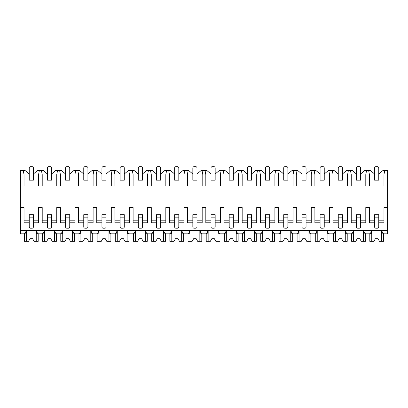 <?xml version="1.0" encoding="UTF-8"?>
<svg xmlns="http://www.w3.org/2000/svg" width="408" height="408" viewBox="0 0 408 408"><rect width="100%" height="100%" fill="white"/><g stroke="black" fill="none" stroke-linecap="round" stroke-linejoin="round"><path stroke-width="0.61" d="M20.4 186.028L24.036 186.028L24.036 174.604L23.256 170.447L20.4 170.447L20.4 233.815L23.95 233.815C24.99 233.672 25.735 232.545 26.178 230.438L26.178 233.815L23.256 233.815M378.772 222.804L383.964 222.804L383.964 207.585L387.6 207.585L387.6 233.815L384.05 233.815C383.01 233.672 382.265 232.545 381.822 230.438L381.822 233.815L384.744 233.815M360.59 222.804L365.787 222.804L365.787 207.585L369.424 207.585L369.424 222.804L374.615 222.804M342.414 222.804L347.606 222.804L347.606 207.585L351.242 207.585L351.242 222.804L356.439 222.804M324.238 222.804L329.429 222.804L329.429 207.585L333.066 207.585L333.066 222.804L338.257 222.804M306.056 222.804L311.253 222.804L311.253 207.585L314.889 207.585L314.889 222.804L320.081 222.804M287.88 222.804L293.072 222.804L293.072 207.585L296.708 207.585L296.708 222.804L301.905 222.804M269.703 222.804L274.895 222.804L274.895 207.585L278.531 207.585L278.531 222.804L283.723 222.804M251.522 222.804L256.719 222.804L256.719 207.585L260.355 207.585L260.355 222.804L265.547 222.804M233.345 222.804L238.537 222.804L238.537 207.585L242.174 207.585L242.174 222.804L247.37 222.804M215.169 222.804L220.361 222.804L220.361 207.585L223.997 207.585L223.997 222.804L229.189 222.804M196.988 222.804L202.184 222.804L202.184 207.585L205.816 207.585L205.816 222.804L211.013 222.804M178.811 222.804L184.003 222.804L184.003 207.585L187.639 207.585L187.639 222.804L192.831 222.804M160.63 222.804L165.826 222.804L165.826 207.585L169.463 207.585L169.463 222.804L174.655 222.804M142.453 222.804L147.645 222.804L147.645 207.585L151.281 207.585L151.281 222.804L156.478 222.804M124.277 222.804L129.469 222.804L129.469 207.585L133.105 207.585L133.105 222.804L138.297 222.804M106.095 222.804L111.292 222.804L111.292 207.585L114.928 207.585L114.928 222.804L120.12 222.804M87.919 222.804L93.111 222.804L93.111 207.585L96.747 207.585L96.747 222.804L101.944 222.804M69.743 222.804L74.934 222.804L74.934 207.585L78.571 207.585L78.571 222.804L83.762 222.804M51.561 222.804L56.758 222.804L56.758 207.585L60.394 207.585L60.394 222.804L65.586 222.804M33.385 222.804L38.576 222.804L38.576 207.585L42.213 207.585L42.213 222.804L47.41 222.804M20.4 207.585L24.036 207.585L24.036 222.804L29.228 222.804M378.772 173.563L379.292 173.563L383.005 170.447L384.744 170.447L383.964 174.604L383.964 186.028L387.6 186.028L387.6 207.585M20.4 230.438L387.6 230.438M38.576 220.203L33.385 220.203M29.228 220.203L24.036 220.203M23.256 170.447L24.995 170.447L28.708 173.563L29.228 173.563M33.385 173.563L33.905 173.563L37.618 170.447L43.177 170.447L46.889 173.563L47.41 173.563M51.561 173.563L52.081 173.563L55.794 170.447L61.353 170.447L65.066 173.563L65.586 173.563M69.743 173.563L70.263 173.563L73.976 170.447L79.529 170.447L83.242 173.563L83.762 173.563M87.919 173.563L88.439 173.563L92.152 170.447L97.711 170.447L101.424 173.563L101.944 173.563M106.095 173.563L106.616 173.563L110.328 170.447L115.887 170.447L119.6 173.563L120.12 173.563M124.277 173.563L124.797 173.563L128.51 170.447L134.064 170.447L137.782 173.563L138.297 173.563M142.453 173.563L142.973 173.563L146.686 170.447L152.245 170.447L155.958 173.563L156.478 173.563M160.63 173.563L161.15 173.563L164.863 170.447L170.422 170.447L174.134 173.563L174.655 173.563M178.811 173.563L179.331 173.563L183.044 170.447L188.598 170.447L192.316 173.563L192.831 173.563M196.988 173.563L197.508 173.563L201.221 170.447L206.779 170.447L210.492 173.563L211.013 173.563M215.169 173.563L215.684 173.563L219.402 170.447L224.956 170.447L228.669 173.563L229.189 173.563M233.345 173.563L233.866 173.563L237.578 170.447L243.137 170.447L246.85 173.563L247.37 173.563M251.522 173.563L252.042 173.563L255.755 170.447L261.314 170.447L265.027 173.563L265.547 173.563M269.703 173.563L270.218 173.563L273.936 170.447L279.49 170.447L283.203 173.563L283.723 173.563M287.88 173.563L288.4 173.563L292.113 170.447L297.672 170.447L301.385 173.563L301.905 173.563M306.056 173.563L306.576 173.563L310.289 170.447L315.848 170.447L319.561 173.563L320.081 173.563M324.238 173.563L324.758 173.563L328.471 170.447L334.025 170.447L337.737 173.563L338.257 173.563M342.414 173.563L342.934 173.563L346.647 170.447L352.206 170.447L355.919 173.563L356.439 173.563M360.59 173.563L361.111 173.563L364.823 170.447L370.382 170.447L374.095 173.563L374.615 173.563M383.964 220.203L378.772 220.203M374.615 220.203L369.424 220.203M365.787 220.203L360.59 220.203M356.439 220.203L351.242 220.203M347.606 220.203L342.414 220.203M338.257 220.203L333.066 220.203M329.429 220.203L324.238 220.203M320.081 220.203L314.889 220.203M311.253 220.203L306.056 220.203M301.905 220.203L296.708 220.203M293.072 220.203L287.88 220.203M283.723 220.203L278.531 220.203M274.895 220.203L269.703 220.203M265.547 220.203L260.355 220.203M256.719 220.203L251.522 220.203M247.37 220.203L242.174 220.203M238.537 220.203L233.345 220.203M229.189 220.203L223.997 220.203M220.361 220.203L215.169 220.203M211.013 220.203L205.816 220.203M202.184 220.203L196.988 220.203M192.831 220.203L187.639 220.203M184.003 220.203L178.811 220.203M174.655 220.203L169.463 220.203M165.826 220.203L160.63 220.203M156.478 220.203L151.281 220.203M147.645 220.203L142.453 220.203M138.297 220.203L133.105 220.203M129.469 220.203L124.277 220.203M120.12 220.203L114.928 220.203M111.292 220.203L106.095 220.203M101.944 220.203L96.747 220.203M93.111 220.203L87.919 220.203M83.762 220.203L78.571 220.203M74.934 220.203L69.743 220.203M65.586 220.203L60.394 220.203M56.758 220.203L51.561 220.203M47.41 220.203L42.213 220.203M384.744 170.447L387.6 170.447L387.6 186.028M366.568 170.447L365.787 174.604L365.787 186.028L369.424 186.028L369.424 174.604L368.643 170.447M348.386 170.447L347.606 174.604L347.606 186.028L351.242 186.028L351.242 174.604L350.467 170.447M330.21 170.447L329.429 174.604L329.429 186.028L333.066 186.028L333.066 174.604L332.285 170.447M312.028 170.447L311.253 174.604L311.253 186.028L314.889 186.028L314.889 174.604L314.109 170.447M293.852 170.447L293.072 174.604L293.072 186.028L296.708 186.028L296.708 174.604L295.928 170.447M275.675 170.447L274.895 174.604L274.895 186.028L278.531 186.028L278.531 174.604L277.751 170.447M257.494 170.447L256.719 174.604L256.719 186.028L260.355 186.028L260.355 174.604L259.575 170.447M239.317 170.447L238.537 174.604L238.537 186.028L242.174 186.028L242.174 174.604L241.393 170.447M221.141 170.447L220.361 174.604L220.361 186.028L223.997 186.028L223.997 174.604L223.217 170.447M202.96 170.447L202.184 174.604L202.184 186.028L205.816 186.028L205.816 174.604L205.04 170.447M184.783 170.447L184.003 174.604L184.003 186.028L187.639 186.028L187.639 174.604L186.859 170.447M166.607 170.447L165.826 174.604L165.826 186.028L169.463 186.028L169.463 174.604L168.683 170.447M148.425 170.447L147.645 174.604L147.645 186.028L151.281 186.028L151.281 174.604L150.506 170.447M130.249 170.447L129.469 174.604L129.469 186.028L133.105 186.028L133.105 174.604L132.325 170.447M112.073 170.447L111.292 174.604L111.292 186.028L114.928 186.028L114.928 174.604L114.148 170.447M93.891 170.447L93.111 174.604L93.111 186.028L96.747 186.028L96.747 174.604L95.972 170.447M75.715 170.447L74.934 174.604L74.934 186.028L78.571 186.028L78.571 174.604L77.79 170.447M57.533 170.447L56.758 174.604L56.758 186.028L60.394 186.028L60.394 174.604L59.614 170.447M39.357 170.447L38.576 174.604L38.576 186.028L42.213 186.028L42.213 174.604L41.432 170.447M368.643 233.815L371.566 233.815L371.566 230.438C371.122 232.545 370.377 233.672 369.337 233.815L365.869 233.815C364.829 233.672 364.089 232.545 363.64 230.438L363.64 233.815L366.568 233.815M350.467 233.815L353.389 233.815L353.389 230.438C352.94 232.545 352.201 233.672 351.16 233.815L347.692 233.815C346.652 233.672 345.908 232.545 345.464 230.438L345.464 233.815L348.386 233.815M332.285 233.815L335.213 233.815L335.213 230.438C334.764 232.545 334.019 233.672 332.979 233.815L329.516 233.815C328.476 233.672 327.731 232.545 327.282 230.438L327.282 233.815L330.21 233.815M314.109 233.815L317.031 233.815L317.031 230.438C316.588 232.545 315.843 233.672 314.803 233.815L311.335 233.815C310.294 233.672 309.55 232.545 309.106 230.438L309.106 233.815L312.028 233.815M295.928 233.815L298.855 233.815L298.855 230.438C298.406 232.545 297.667 233.672 296.626 233.815L293.158 233.815C292.118 233.672 291.373 232.545 290.93 230.438L290.93 233.815L293.852 233.815M277.751 233.815L280.673 233.815L280.673 230.438C280.23 232.545 279.485 233.672 278.445 233.815L274.982 233.815C273.941 233.672 273.197 232.545 272.748 230.438L272.748 233.815L275.675 233.815M259.575 233.815L262.497 233.815L262.497 230.438C262.053 232.545 261.309 233.672 260.268 233.815L256.8 233.815C255.76 233.672 255.015 232.545 254.572 230.438L254.572 233.815L257.494 233.815M241.393 233.815L244.321 233.815L244.321 230.438C243.872 232.545 243.132 233.672 242.087 233.815L238.624 233.815C237.584 233.672 236.839 232.545 236.395 230.438L236.395 233.815L239.317 233.815M223.217 233.815L226.139 233.815L226.139 230.438C225.695 232.545 224.951 233.672 223.91 233.815L220.447 233.815C219.402 233.672 218.662 232.545 218.214 230.438L218.214 233.815L221.141 233.815M205.04 233.815L207.963 233.815L207.963 230.438C207.519 232.545 206.774 233.672 205.734 233.815L202.266 233.815C201.226 233.672 200.481 232.545 200.037 230.438L200.037 233.815L202.96 233.815M186.859 233.815L189.786 233.815L189.786 230.438C189.338 232.545 188.593 233.672 187.553 233.815L184.09 233.815C183.049 233.672 182.305 232.545 181.861 230.438L181.861 233.815L184.783 233.815M168.683 233.815L171.605 233.815L171.605 230.438C171.161 232.545 170.416 233.672 169.376 233.815L165.913 233.815C164.868 233.672 164.128 232.545 163.679 230.438L163.679 233.815L166.607 233.815M150.506 233.815L153.428 233.815L153.428 230.438C152.985 232.545 152.24 233.672 151.2 233.815L147.732 233.815C146.691 233.672 145.947 232.545 145.503 230.438L145.503 233.815L148.425 233.815M132.325 233.815L135.252 233.815L135.252 230.438C134.803 232.545 134.059 233.672 133.018 233.815L129.555 233.815C128.515 233.672 127.77 232.545 127.327 230.438L127.327 233.815L130.249 233.815M114.148 233.815L117.071 233.815L117.071 230.438C116.627 232.545 115.882 233.672 114.842 233.815L111.374 233.815C110.333 233.672 109.594 232.545 109.145 230.438L109.145 233.815L112.073 233.815M95.972 233.815L98.894 233.815L98.894 230.438C98.445 232.545 97.706 233.672 96.665 233.815L93.197 233.815C92.157 233.672 91.412 232.545 90.969 230.438L90.969 233.815L93.891 233.815M77.79 233.815L80.718 233.815L80.718 230.438C80.269 232.545 79.524 233.672 78.484 233.815L75.021 233.815C73.981 233.672 73.236 232.545 72.787 230.438L72.787 233.815L75.715 233.815M59.614 233.815L62.536 233.815L62.536 230.438C62.093 232.545 61.348 233.672 60.308 233.815L56.84 233.815C55.799 233.672 55.055 232.545 54.611 230.438L54.611 233.815L57.533 233.815M41.432 233.815L44.36 233.815L44.36 230.438C43.911 232.545 43.172 233.672 42.131 233.815L38.663 233.815C37.623 233.672 36.878 232.545 36.434 230.438L36.434 233.815L39.357 233.815M363.446 230.438L363.446 241.342L365.395 241.342L365.395 233.815M353.583 230.438L353.583 241.342L351.635 241.342L351.635 233.815M353.583 241.342L355.745 241.342L357.214 238.746L359.815 238.746L361.284 241.342L363.446 241.342M363.446 231.994L353.583 231.994M357.214 238.746L359.815 238.746M345.27 230.438L345.27 241.342L347.218 241.342L347.218 233.815M335.401 230.438L335.401 241.342L333.453 241.342L333.453 233.815M335.401 241.342L337.569 241.342L339.038 238.746L341.634 238.746L343.103 241.342L345.27 241.342M345.27 231.994L335.401 231.994M339.038 238.746L341.634 238.746M327.094 230.438L327.094 241.342L329.042 241.342L329.042 233.815M317.225 230.438L317.225 241.342L315.277 241.342L315.277 233.815M317.225 241.342L319.393 241.342L320.861 238.746L323.457 238.746L324.926 241.342L327.094 241.342M327.094 231.994L317.225 231.994M320.861 238.746L323.457 238.746M308.912 230.438L308.912 241.342L310.86 241.342L310.86 233.815M299.044 230.438L299.044 241.342L297.1 241.342L297.1 233.815M299.044 241.342L301.211 241.342L302.68 238.746L305.281 238.746L306.75 241.342L308.912 241.342M308.912 231.994L299.044 231.994M302.68 238.746L305.281 238.746M290.736 230.438L290.736 241.342L292.684 241.342L292.684 233.815M280.867 230.438L280.867 241.342L278.919 241.342L278.919 233.815M280.867 241.342L283.035 241.342L284.504 238.746L287.099 238.746L288.568 241.342L290.736 241.342M290.736 231.994L280.867 231.994M284.504 238.746L287.099 238.746M272.559 230.438L272.559 241.342L274.507 241.342L274.507 233.815M262.691 230.438L262.691 241.342L260.743 241.342L260.743 233.815M262.691 241.342L264.858 241.342L266.327 238.746L268.923 238.746L270.392 241.342L272.559 241.342M272.559 231.994L262.691 231.994M266.327 238.746L268.923 238.746M254.378 230.438L254.378 241.342L256.326 241.342L256.326 233.815M244.509 230.438L244.509 241.342L242.566 241.342L242.566 233.815M244.509 241.342L246.677 241.342L248.146 238.746L250.742 238.746L252.215 241.342L254.378 241.342M254.378 231.994L244.509 231.994M248.146 238.746L250.742 238.746M236.201 230.438L236.201 241.342L238.15 241.342L238.15 233.815M226.333 230.438L226.333 241.342L224.385 241.342L224.385 233.815M226.333 241.342L228.5 241.342L229.969 238.746L232.565 238.746L234.034 241.342L236.201 241.342M236.201 231.994L226.333 231.994M229.969 238.746L232.565 238.746M218.025 230.438L218.025 241.342L219.973 241.342L219.973 233.815M208.156 230.438L208.156 241.342L206.208 241.342L206.208 233.815M208.156 241.342L210.319 241.342L211.793 238.746L214.389 238.746L215.858 241.342L218.025 241.342M218.025 231.994L208.156 231.994M211.793 238.746L214.389 238.746M199.844 230.438L199.844 241.342L201.792 241.342L201.792 233.815M189.975 230.438L189.975 241.342L188.027 241.342L188.027 233.815M189.975 241.342L192.143 241.342L193.611 238.746L196.207 238.746L197.681 241.342L199.844 241.342M199.844 231.994L189.975 231.994M193.611 238.746L196.207 238.746M181.667 230.438L181.667 241.342L183.615 241.342L183.615 233.815M171.799 230.438L171.799 241.342L169.85 241.342L169.85 233.815M171.799 241.342L173.966 241.342L175.435 238.746L178.031 238.746L179.5 241.342L181.667 241.342M181.667 231.994L171.799 231.994M175.435 238.746L178.031 238.746M163.491 230.438L163.491 241.342L165.434 241.342L165.434 233.815M153.622 230.438L153.622 241.342L151.674 241.342L151.674 233.815M153.622 241.342L155.785 241.342L157.259 238.746L159.854 238.746L161.323 241.342L163.491 241.342M163.491 231.994L153.622 231.994M157.259 238.746L159.854 238.746M145.309 230.438L145.309 241.342L147.257 241.342L147.257 233.815M135.441 230.438L135.441 241.342L133.493 241.342L133.493 233.815M135.441 241.342L137.608 241.342L139.077 238.746L141.673 238.746L143.142 241.342L145.309 241.342M145.309 231.994L135.441 231.994M139.077 238.746L141.673 238.746M127.133 230.438L127.133 241.342L129.081 241.342L129.081 233.815M117.264 230.438L117.264 241.342L115.316 241.342L115.316 233.815M117.264 241.342L119.432 241.342L120.901 238.746L123.497 238.746L124.965 241.342L127.133 241.342M127.133 231.994L117.264 231.994M120.901 238.746L123.497 238.746M108.956 230.438L108.956 241.342L110.899 241.342L110.899 233.815M99.088 230.438L99.088 241.342L97.14 241.342L97.14 233.815M99.088 241.342L101.25 241.342L102.719 238.746L105.32 238.746L106.789 241.342L108.956 241.342M108.956 231.994L99.088 231.994M102.719 238.746L105.32 238.746M90.775 230.438L90.775 241.342L92.723 241.342L92.723 233.815M80.906 230.438L80.906 241.342L78.958 241.342L78.958 233.815M80.906 241.342L83.074 241.342L84.543 238.746L87.139 238.746L88.607 241.342L90.775 241.342M90.775 231.994L80.906 231.994M84.543 238.746L87.139 238.746M72.599 230.438L72.599 241.342L74.547 241.342L74.547 233.815M62.73 230.438L62.73 241.342L60.782 241.342L60.782 233.815M62.73 241.342L64.898 241.342L66.366 238.746L68.962 238.746L70.431 241.342L72.599 241.342M72.599 231.994L62.73 231.994M66.366 238.746L68.962 238.746M54.417 230.438L54.417 241.342L56.365 241.342L56.365 233.815M44.554 230.438L44.554 241.342L42.605 241.342L42.605 233.815M44.554 241.342L46.716 241.342L48.185 238.746L50.786 238.746L52.255 241.342L54.417 241.342M54.417 231.994L44.554 231.994M48.185 238.746L50.786 238.746M36.241 230.438L36.241 241.342L38.189 241.342L38.189 233.815M26.372 230.438L26.372 241.342L24.424 241.342L24.424 233.815M26.372 241.342L28.54 241.342L30.008 238.746L32.604 238.746L34.073 241.342L36.241 241.342M36.241 231.994L26.372 231.994M30.008 238.746L32.604 238.746M381.628 230.438L381.628 241.342L383.576 241.342L383.576 233.815M371.759 230.438L371.759 241.342L369.811 241.342L369.811 233.815M371.759 241.342L373.927 241.342L375.396 238.746L377.992 238.746L379.46 241.342L381.628 241.342M381.628 231.994L371.759 231.994M375.396 238.746L377.992 238.746M378.772 226.904L378.772 217.816L374.615 217.816L374.615 226.904A1.3 1.3 0 0 0 375.916 228.205L377.471 228.205A1.3 1.3 0 0 0 378.772 226.904M374.615 217.816L374.615 214.7L378.772 214.7L378.772 217.816M378.772 177.046L378.772 167.953A1.3 1.3 0 0 0 377.471 166.658L375.916 166.658A1.3 1.3 0 0 0 374.615 167.953L374.615 177.046L378.772 177.046L378.772 180.163L374.615 180.163L374.615 177.046M360.59 226.904L360.59 217.816L356.439 217.816L356.439 226.904A1.3 1.3 0 0 0 357.734 228.205L359.295 228.205A1.3 1.3 0 0 0 360.59 226.904M356.439 217.816L356.439 214.7L360.59 214.7L360.59 217.816M360.59 177.046L360.59 167.953A1.3 1.3 0 0 0 359.295 166.658L357.734 166.658A1.3 1.3 0 0 0 356.439 167.953L356.439 177.046L360.59 177.046L360.59 180.163L356.439 180.163L356.439 177.046M342.414 226.904L342.414 217.816L338.257 217.816L338.257 226.904A1.3 1.3 0 0 0 339.558 228.205L341.114 228.205A1.3 1.3 0 0 0 342.414 226.904M338.257 217.816L338.257 214.7L342.414 214.7L342.414 217.816M342.414 177.046L342.414 167.953A1.3 1.3 0 0 0 341.114 166.658L339.558 166.658A1.3 1.3 0 0 0 338.257 167.953L338.257 177.046L342.414 177.046L342.414 180.163L338.257 180.163L338.257 177.046M324.238 226.904L324.238 217.816L320.081 217.816L320.081 226.904A1.3 1.3 0 0 0 321.382 228.205L322.937 228.205A1.3 1.3 0 0 0 324.238 226.904M320.081 217.816L320.081 214.7L324.238 214.7L324.238 217.816M324.238 177.046L324.238 167.953A1.3 1.3 0 0 0 322.937 166.658L321.382 166.658A1.3 1.3 0 0 0 320.081 167.953L320.081 177.046L324.238 177.046L324.238 180.163L320.081 180.163L320.081 177.046M306.056 226.904L306.056 217.816L301.905 217.816L301.905 226.904A1.3 1.3 0 0 0 303.2 228.205L304.761 228.205A1.3 1.3 0 0 0 306.056 226.904M301.905 217.816L301.905 214.7L306.056 214.7L306.056 217.816M306.056 177.046L306.056 167.953A1.3 1.3 0 0 0 304.761 166.658L303.2 166.658A1.3 1.3 0 0 0 301.905 167.953L301.905 177.046L306.056 177.046L306.056 180.163L301.905 180.163L301.905 177.046M287.88 226.904L287.88 217.816L283.723 217.816L283.723 226.904A1.3 1.3 0 0 0 285.024 228.205L286.579 228.205A1.3 1.3 0 0 0 287.88 226.904M283.723 217.816L283.723 214.7L287.88 214.7L287.88 217.816M287.88 177.046L287.88 167.953A1.3 1.3 0 0 0 286.579 166.658L285.024 166.658A1.3 1.3 0 0 0 283.723 167.953L283.723 177.046L287.88 177.046L287.88 180.163L283.723 180.163L283.723 177.046M269.703 226.904L269.703 217.816L265.547 217.816L265.547 226.904A1.3 1.3 0 0 0 266.842 228.205L268.403 228.205A1.3 1.3 0 0 0 269.703 226.904M265.547 217.816L265.547 214.7L269.703 214.7L269.703 217.816M269.703 177.046L269.703 167.953A1.3 1.3 0 0 0 268.403 166.658L266.842 166.658A1.3 1.3 0 0 0 265.547 167.953L265.547 177.046L269.703 177.046L269.703 180.163L265.547 180.163L265.547 177.046M251.522 226.904L251.522 217.816L247.37 217.816L247.37 226.904A1.3 1.3 0 0 0 248.666 228.205L250.226 228.205A1.3 1.3 0 0 0 251.522 226.904M247.37 217.816L247.37 214.7L251.522 214.7L251.522 217.816M251.522 177.046L251.522 167.953A1.3 1.3 0 0 0 250.226 166.658L248.666 166.658A1.3 1.3 0 0 0 247.37 167.953L247.37 177.046L251.522 177.046L251.522 180.163L247.37 180.163L247.37 177.046M233.345 226.904L233.345 217.816L229.189 217.816L229.189 226.904A1.3 1.3 0 0 0 230.489 228.205L232.045 228.205A1.3 1.3 0 0 0 233.345 226.904M229.189 217.816L229.189 214.7L233.345 214.7L233.345 217.816M233.345 177.046L233.345 167.953A1.3 1.3 0 0 0 232.045 166.658L230.489 166.658A1.3 1.3 0 0 0 229.189 167.953L229.189 177.046L233.345 177.046L233.345 180.163L229.189 180.163L229.189 177.046M215.169 226.904L215.169 217.816L211.013 217.816L211.013 226.904A1.3 1.3 0 0 0 212.308 228.205L213.869 228.205A1.3 1.3 0 0 0 215.169 226.904M211.013 217.816L211.013 214.7L215.169 214.7L215.169 217.816M215.169 177.046L215.169 167.953A1.3 1.3 0 0 0 213.869 166.658L212.308 166.658A1.3 1.3 0 0 0 211.013 167.953L211.013 177.046L215.169 177.046L215.169 180.163L211.013 180.163L211.013 177.046M196.988 226.904L196.988 217.816L192.831 217.816L192.831 226.904A1.3 1.3 0 0 0 194.131 228.205L195.692 228.205A1.3 1.3 0 0 0 196.988 226.904M192.831 217.816L192.831 214.7L196.988 214.7L196.988 217.816M196.988 177.046L196.988 167.953A1.3 1.3 0 0 0 195.692 166.658L194.131 166.658A1.3 1.3 0 0 0 192.831 167.953L192.831 177.046L196.988 177.046L196.988 180.163L192.831 180.163L192.831 177.046M178.811 226.904L178.811 217.816L174.655 217.816L174.655 226.904A1.3 1.3 0 0 0 175.955 228.205L177.511 228.205A1.3 1.3 0 0 0 178.811 226.904M174.655 217.816L174.655 214.7L178.811 214.7L178.811 217.816M178.811 177.046L178.811 167.953A1.3 1.3 0 0 0 177.511 166.658L175.955 166.658A1.3 1.3 0 0 0 174.655 167.953L174.655 177.046L178.811 177.046L178.811 180.163L174.655 180.163L174.655 177.046M160.63 226.904L160.63 217.816L156.478 217.816L156.478 226.904A1.3 1.3 0 0 0 157.774 228.205L159.334 228.205A1.3 1.3 0 0 0 160.63 226.904M156.478 217.816L156.478 214.7L160.63 214.7L160.63 217.816M160.63 177.046L160.63 167.953A1.3 1.3 0 0 0 159.334 166.658L157.774 166.658A1.3 1.3 0 0 0 156.478 167.953L156.478 177.046L160.63 177.046L160.63 180.163L156.478 180.163L156.478 177.046M142.453 226.904L142.453 217.816L138.297 217.816L138.297 226.904A1.3 1.3 0 0 0 139.597 228.205L141.158 228.205A1.3 1.3 0 0 0 142.453 226.904M138.297 217.816L138.297 214.7L142.453 214.7L142.453 217.816M142.453 177.046L142.453 167.953A1.3 1.3 0 0 0 141.158 166.658L139.597 166.658A1.3 1.3 0 0 0 138.297 167.953L138.297 177.046L142.453 177.046L142.453 180.163L138.297 180.163L138.297 177.046M124.277 226.904L124.277 217.816L120.12 217.816L120.12 226.904A1.3 1.3 0 0 0 121.421 228.205L122.976 228.205A1.3 1.3 0 0 0 124.277 226.904M120.12 217.816L120.12 214.7L124.277 214.7L124.277 217.816M124.277 177.046L124.277 167.953A1.3 1.3 0 0 0 122.976 166.658L121.421 166.658A1.3 1.3 0 0 0 120.12 167.953L120.12 177.046L124.277 177.046L124.277 180.163L120.12 180.163L120.12 177.046M106.095 226.904L106.095 217.816L101.944 217.816L101.944 226.904A1.3 1.3 0 0 0 103.239 228.205L104.8 228.205A1.3 1.3 0 0 0 106.095 226.904M101.944 217.816L101.944 214.7L106.095 214.7L106.095 217.816M106.095 177.046L106.095 167.953A1.3 1.3 0 0 0 104.8 166.658L103.239 166.658A1.3 1.3 0 0 0 101.944 167.953L101.944 177.046L106.095 177.046L106.095 180.163L101.944 180.163L101.944 177.046M87.919 226.904L87.919 217.816L83.762 217.816L83.762 226.904A1.3 1.3 0 0 0 85.063 228.205L86.618 228.205A1.3 1.3 0 0 0 87.919 226.904M83.762 217.816L83.762 214.7L87.919 214.7L87.919 217.816M87.919 177.046L87.919 167.953A1.3 1.3 0 0 0 86.618 166.658L85.063 166.658A1.3 1.3 0 0 0 83.762 167.953L83.762 177.046L87.919 177.046L87.919 180.163L83.762 180.163L83.762 177.046M69.743 226.904L69.743 217.816L65.586 217.816L65.586 226.904A1.3 1.3 0 0 0 66.886 228.205L68.442 228.205A1.3 1.3 0 0 0 69.743 226.904M65.586 217.816L65.586 214.7L69.743 214.7L69.743 217.816M69.743 177.046L69.743 167.953A1.3 1.3 0 0 0 68.442 166.658L66.886 166.658A1.3 1.3 0 0 0 65.586 167.953L65.586 177.046L69.743 177.046L69.743 180.163L65.586 180.163L65.586 177.046M51.561 226.904L51.561 217.816L47.41 217.816L47.41 226.904A1.3 1.3 0 0 0 48.705 228.205L50.266 228.205A1.3 1.3 0 0 0 51.561 226.904M47.41 217.816L47.41 214.7L51.561 214.7L51.561 217.816M51.561 177.046L51.561 167.953A1.3 1.3 0 0 0 50.266 166.658L48.705 166.658A1.3 1.3 0 0 0 47.41 167.953L47.41 177.046L51.561 177.046L51.561 180.163L47.41 180.163L47.41 177.046M33.385 226.904L33.385 217.816L29.228 217.816L29.228 226.904A1.3 1.3 0 0 0 30.529 228.205L32.084 228.205A1.3 1.3 0 0 0 33.385 226.904M29.228 217.816L29.228 214.7L33.385 214.7L33.385 217.816M33.385 177.046L33.385 167.953A1.3 1.3 0 0 0 32.084 166.658L30.529 166.658A1.3 1.3 0 0 0 29.228 167.953L29.228 177.046L33.385 177.046L33.385 180.163L29.228 180.163L29.228 177.046"/></g></svg>
